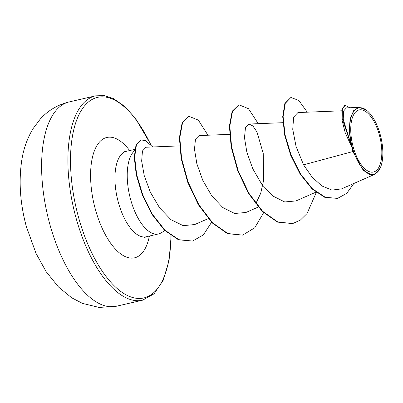 <?xml version="1.0" encoding="UTF-8"?>
<svg xmlns="http://www.w3.org/2000/svg" width="403" height="403" viewBox="0 0 403 403"><rect width="100%" height="100%" fill="white"/><g stroke="black" fill="none" stroke-linecap="round" stroke-linejoin="round"><path stroke-width="0.6" d="M379.404 135.131A31.867 14.155 -103 0 1 374.614 171.648A31.867 14.155 -103 0 1 353.164 146.843A31.867 14.155 -103 0 1 357.955 110.326A31.867 14.155 -103 0 1 379.404 135.131M380.271 134.748A33.968 15.087 -103 0 1 380.205 168.051A33.968 15.087 -103 0 1 352.298 147.231A33.968 15.087 -103 0 1 351.925 114.941A33.968 15.087 -103 0 1 366.942 110.563A33.968 15.087 -103 0 1 380.271 134.748M380.205 168.051L374.805 174.287L369.203 174.358L363.163 170.152L352.842 151.553L351.859 147.145L345.306 133.106L341.92 119.711L341.86 109.661L344.711 105.319L345.129 105.218L342.349 109.223L342.192 118.507L351.784 147.03M134.657 150.616A43.862 19.48 77 0 0 130.557 199.263A43.862 19.48 77 0 0 158.475 233.941A43.862 19.48 77 0 0 160.908 232.984L164.938 230.677M341.673 110.805L297.933 112.553L293.651 117.097L292.734 129.282L296.049 146.435L303.575 164.837L352.842 151.553M179.557 145.896L145.992 147.236L142.461 150.969L141.66 161.054L144.244 175.673L150.379 192.256L159.618 207.857L170.993 219.695L183.184 225.645L194.714 224.547L208.23 218.612M229.564 134.36L199.067 135.579L195.455 139.277L194.483 149.281L196.866 163.809L202.769 180.292L211.741 195.782L222.819 207.545L234.702 213.489L245.946 212.472L258.237 207.077M255.87 203.55L260.721 193.244L263.552 180.64L263.235 153.412L256.958 131.947L252.898 125.988L249.074 124.043L245.462 127.736L244.49 137.745L246.873 152.279L252.777 168.756L261.749 184.242L272.821 196.004L284.704 201.948L295.953 200.936L315.871 192.191M303.575 164.837L312.073 177.098L321.836 185.934L331.976 190.09L341.527 188.896L374.805 174.287M359.441 107.374L346.399 107.893L343.688 110.916L343.225 119.182L351.144 144.904L349.194 131.01L350.111 118.865L353.733 110.508L359.441 107.374L366.942 110.563M307.257 112.18L298.769 100.402L290.89 97.481L284.866 103.44L282.705 116.709L284.634 134.975L290.659 155.19L300.164 174.126L312.038 188.901L324.863 197.384L337.553 198.387L346.746 193.354L353.814 183.501M290.89 97.481L285.284 103.344L283.123 116.613L285.052 134.879L291.077 155.095L300.583 174.031L312.456 188.806L325.276 197.284L337.553 198.387M349.688 107.762L345.129 105.218M351.144 144.904L350.801 144.445M316.274 192.498L307.056 213.504L300.391 220.088L292.664 223.584L277.44 222.103L262.222 211.394L248.434 193.284L237.699 170.65L231.181 147.045L229.393 126.174L232.128 111.319L238.919 104.765L248.47 108.694L258.273 123.676M263.602 212.734L254.756 227.781L242.656 235.12L227.433 233.639L212.215 222.93L198.427 204.825L187.692 182.191L181.174 158.591L179.385 137.715L182.121 122.86L188.906 116.301L198.347 120.119L207.943 135.227M211.575 222.28L203.354 234.899L192.629 241.054L178.479 239.795L164.535 230.289L152.007 214.406L142.274 194.83L136.244 174.731L134.249 157.246L135.997 145.045L140.637 139.901L145.428 140.561L152.757 146.969M292.664 223.584L277.858 222.008L262.635 211.298L248.853 193.188L238.118 170.555L231.599 146.949L229.811 126.079L232.546 111.223L238.919 104.765M242.656 235.12L227.846 233.544L212.628 222.834L198.845 204.729L188.11 182.096L181.592 158.49L179.798 137.619L182.539 122.764L188.906 116.301M192.629 241.054L178.897 239.699L164.953 230.189L152.425 214.31L142.692 194.735L136.662 174.635L134.667 157.15L136.41 144.949L141.055 139.801M49.579 223.363A104.845 46.567 77 0 0 116.316 306.255L99.118 307.434L82.464 303.378L71.714 297.802L58.531 287.037L46.123 271.632L36.043 253.432L26.371 226.652C20.15 203.651 18.609 181.587 21.742 160.465C23.515 148.843 27.293 138.224 33.081 128.597L40.365 118.956C48.189 110.387 57.795 104.715 69.175 101.929A104.845 46.567 77 0 0 49.579 223.363M116.316 306.255L142.602 300.19A104.845 46.567 -103 0 1 75.865 217.298A104.845 46.567 -103 0 1 95.466 95.869L69.175 101.929M170.902 235.609A102.926 45.715 -103 0 1 134.496 297.973A102.926 45.715 -103 0 1 78.333 216.557A102.926 45.715 -103 0 1 86.569 103.682A102.926 45.715 -103 0 1 150.717 144.677M158.475 233.941L146.198 236.778A43.862 19.48 -103 0 1 118.275 202.099A43.862 19.48 -103 0 1 126.477 151.296L124.275 151.321M149.387 236.042A61.76 27.434 -103 0 1 124.537 256.268A61.76 27.434 -103 0 1 95.279 208.996A61.76 27.434 -103 0 1 96.796 145.765A61.76 27.434 -103 0 1 129.67 150.561M142.602 300.19L154.027 293.837L163.155 280.402L169.059 260.555L171.149 235.78M282.901 122.693L249.074 124.043M134.854 149.367L126.477 151.296M146.198 236.778L144.209 237.72M151.231 145.221L135.353 118.22L124.462 106.246L113.56 98.639L104.206 95.566L95.466 95.869"/></g></svg>
